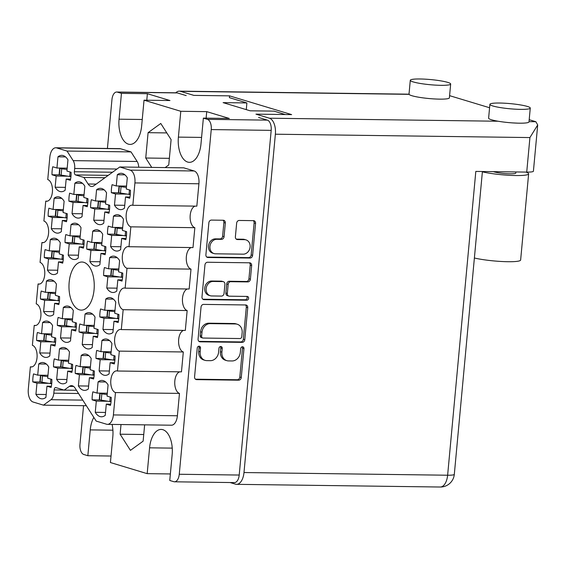 <?xml version="1.0" encoding="UTF-8"?>
<svg xmlns="http://www.w3.org/2000/svg" width="566" height="566" viewBox="0 0 566 566"><rect width="100%" height="100%" fill="white"/><g stroke="black" fill="none" stroke-linecap="round" stroke-linejoin="round"><path stroke-width="0.85" d="M92.131 399.837L96.305 401.103L95.265 412.31A18.176 9.551 -89.2 0 0 100.005 416.555A18.176 9.551 -89.2 0 0 101.434 416.781A18.176 9.551 -89.2 0 0 105.255 415.331L106.295 404.117L110.469 405.383A18.176 9.551 -89.2 0 0 111.212 397.374L107.038 396.108L108.078 384.901A18.176 9.551 -89.2 0 0 101.915 380.43A18.176 9.551 -89.2 0 0 98.088 381.88L97.048 393.094L92.874 391.828A18.176 9.551 -89.2 0 0 92.131 399.837L99.368 399.936M75.236 373.44L79.417 374.699L78.377 385.913A18.176 9.551 -89.2 0 0 83.117 390.158A18.176 9.551 -89.2 0 0 84.539 390.384A18.176 9.551 -89.2 0 0 88.36 388.927L89.4 377.72L93.581 378.979A18.176 9.551 -89.2 0 0 94.324 370.971L90.143 369.711L91.183 358.497A18.176 9.551 -89.2 0 0 85.02 354.033A18.176 9.551 -89.2 0 0 81.2 355.483L80.16 366.69L75.978 365.431A18.176 9.551 -89.2 0 0 75.236 373.44L82.473 373.539M79.077 332.016L83.259 333.275L82.219 344.482A18.176 9.551 -89.2 0 0 86.959 348.734A18.176 9.551 -89.2 0 0 88.381 348.953A18.176 9.551 -89.2 0 0 92.201 347.503L93.241 336.289L97.423 337.555A18.176 9.551 -89.2 0 0 98.166 329.546L93.984 328.28L95.024 317.073A18.176 9.551 -89.2 0 0 88.862 312.602A18.176 9.551 -89.2 0 0 85.041 314.052L84.001 325.266L79.82 324A18.176 9.551 -89.2 0 0 79.077 332.016L86.322 332.108M86.768 249.153L90.942 250.42L89.902 261.626A18.176 9.551 -89.2 0 0 94.642 265.871A18.176 9.551 -89.2 0 0 96.071 266.098A18.176 9.551 -89.2 0 0 99.892 264.647L100.932 253.434L105.106 254.7A18.176 9.551 -89.2 0 0 105.849 246.691L101.675 245.425L102.715 234.218A18.176 9.551 -89.2 0 0 96.545 229.746A18.176 9.551 -89.2 0 0 92.725 231.197L91.685 242.411L87.511 241.144A18.176 9.551 -89.2 0 0 86.768 249.153L94.006 249.252M90.61 207.729L94.784 208.988L93.744 220.202A18.176 9.551 -89.2 0 0 98.484 224.447A18.176 9.551 -89.2 0 0 99.913 224.674A18.176 9.551 -89.2 0 0 103.734 223.216L104.774 212.009L108.948 213.269A18.176 9.551 -89.2 0 0 109.691 205.26L105.517 204.001L106.557 192.787A18.176 9.551 -89.2 0 0 100.394 188.322A18.176 9.551 -89.2 0 0 96.567 189.773L95.527 200.98L91.352 199.72A18.176 9.551 -89.2 0 0 90.61 207.729L97.847 207.821M95.972 358.412L100.154 359.672L99.114 370.886A18.176 9.551 -89.2 0 0 103.847 375.131A18.176 9.551 -89.2 0 0 105.276 375.35A18.176 9.551 -89.2 0 0 109.096 373.9L110.137 362.693L114.311 363.952A18.176 9.551 -89.2 0 0 115.061 355.943L110.879 354.684L111.919 343.47A18.176 9.551 -89.2 0 0 105.757 339.006A18.176 9.551 -89.2 0 0 101.937 340.456L100.897 351.663L96.715 350.404A18.176 9.551 -89.2 0 0 95.972 358.412L103.21 358.504M99.814 316.981L103.995 318.248L102.955 329.454A18.176 9.551 -89.2 0 0 107.696 333.699A18.176 9.551 -89.2 0 0 109.118 333.926A18.176 9.551 -89.2 0 0 112.938 332.475L113.978 321.262L118.16 322.528A18.176 9.551 -89.2 0 0 118.902 314.519L114.721 313.253L115.761 302.046A18.176 9.551 -89.2 0 0 109.599 297.575A18.176 9.551 -89.2 0 0 105.778 299.025L104.738 310.239L100.557 308.972A18.176 9.551 -89.2 0 0 99.814 316.981L107.052 317.08M103.663 275.557L107.837 276.816L106.797 288.03A18.176 9.551 -89.2 0 0 111.537 292.275A18.176 9.551 -89.2 0 0 112.959 292.495A18.176 9.551 -89.2 0 0 116.78 291.044L117.82 279.837L122.001 281.097A18.176 9.551 -89.2 0 0 122.744 273.088L118.563 271.829L119.603 260.615A18.176 9.551 -89.2 0 0 113.441 256.143A18.176 9.551 -89.2 0 0 109.62 257.601L108.58 268.808L104.406 267.548A18.176 9.551 -89.2 0 0 103.663 275.557L110.901 275.649M107.505 234.126L111.679 235.392L110.639 246.599A18.176 9.551 -89.2 0 0 115.379 250.844A18.176 9.551 -89.2 0 0 116.808 251.071A18.176 9.551 -89.2 0 0 120.629 249.62L121.669 238.406L125.843 239.673A18.176 9.551 -89.2 0 0 126.586 231.657L122.412 230.397L123.452 219.191A18.176 9.551 -89.2 0 0 117.282 214.719A18.176 9.551 -89.2 0 0 113.462 216.17L112.422 227.383L108.248 226.117A18.176 9.551 -89.2 0 0 107.505 234.126L114.742 234.225M52.008 174.774L56.183 176.033L55.143 187.24A18.176 9.551 -89.2 0 0 59.883 191.492A18.176 9.551 -89.2 0 0 61.312 191.711A18.176 9.551 -89.2 0 0 65.132 190.261L66.172 179.047L70.347 180.313A18.176 9.551 -89.2 0 0 71.09 172.305L66.915 171.038L67.955 159.831A18.176 9.551 -89.2 0 0 61.786 155.36A18.176 9.551 -89.2 0 0 57.965 156.81L56.925 168.024L52.751 166.758A18.176 9.551 -89.2 0 0 52.008 174.774L59.246 174.866M48.167 216.198L52.341 217.457L51.301 228.671A18.176 9.551 -89.2 0 0 56.041 232.916A18.176 9.551 -89.2 0 0 57.463 233.142A18.176 9.551 -89.2 0 0 61.291 231.685L62.331 220.478L66.505 221.738A18.176 9.551 -89.2 0 0 67.248 213.729L63.074 212.469L64.114 201.255A18.176 9.551 -89.2 0 0 57.944 196.791A18.176 9.551 -89.2 0 0 54.124 198.242L53.084 209.448L48.909 208.189A18.176 9.551 -89.2 0 0 48.167 216.198L55.404 216.297M44.325 257.629L48.499 258.888L47.459 270.095A18.176 9.551 -89.2 0 0 52.199 274.347A18.176 9.551 -89.2 0 0 53.621 274.567A18.176 9.551 -89.2 0 0 57.442 273.116L58.482 261.902L62.663 263.169A18.176 9.551 -89.2 0 0 63.406 255.16L59.225 253.893L60.265 242.687A18.176 9.551 -89.2 0 0 54.103 238.215A18.176 9.551 -89.2 0 0 50.282 239.666L49.242 250.88L45.068 249.62A18.176 9.551 -89.2 0 0 44.325 257.629L51.563 257.721M40.476 299.053L44.657 300.313L43.617 311.526A18.176 9.551 -89.2 0 0 48.358 315.771A18.176 9.551 -89.2 0 0 49.78 315.998A18.176 9.551 -89.2 0 0 53.6 314.54L54.64 303.334L58.822 304.593A18.176 9.551 -89.2 0 0 59.564 296.584L55.383 295.325L56.423 284.111A18.176 9.551 -89.2 0 0 50.261 279.646A18.176 9.551 -89.2 0 0 46.44 281.097L45.4 292.304L41.219 291.044A18.176 9.551 -89.2 0 0 40.476 299.053L47.714 299.152M36.634 340.484L40.816 341.744L39.776 352.951A18.176 9.551 -89.2 0 0 44.509 357.203A18.176 9.551 -89.2 0 0 45.938 357.422A18.176 9.551 -89.2 0 0 49.758 355.972L50.798 344.765L54.973 346.024A18.176 9.551 -89.2 0 0 55.716 338.015L51.541 336.749L52.581 325.542A18.176 9.551 -89.2 0 0 46.419 321.071A18.176 9.551 -89.2 0 0 42.599 322.528L41.559 333.735L37.377 332.475A18.176 9.551 -89.2 0 0 36.634 340.484L43.872 340.576M68.903 201.171L73.078 202.43L72.038 213.644A18.176 9.551 -89.2 0 0 76.778 217.889A18.176 9.551 -89.2 0 0 78.2 218.108A18.176 9.551 -89.2 0 0 82.028 216.658L83.068 205.451L87.242 206.71A18.176 9.551 -89.2 0 0 87.985 198.701L83.81 197.442L84.85 186.228A18.176 9.551 -89.2 0 0 78.681 181.757A18.176 9.551 -89.2 0 0 74.861 183.214L73.821 194.421L69.646 193.162A18.176 9.551 -89.2 0 0 68.903 201.171L76.141 201.263M65.055 242.595L69.236 243.861L68.196 255.068A18.176 9.551 -89.2 0 0 72.936 259.313A18.176 9.551 -89.2 0 0 74.358 259.539A18.176 9.551 -89.2 0 0 78.179 258.089L79.219 246.875L83.4 248.141A18.176 9.551 -89.2 0 0 84.143 240.133L79.962 238.866L81.002 227.659A18.176 9.551 -89.2 0 0 74.839 223.188A18.176 9.551 -89.2 0 0 71.019 224.638L69.979 235.852L65.797 234.586A18.176 9.551 -89.2 0 0 65.055 242.595L72.292 242.694M111.346 192.702L115.521 193.961L114.481 205.175A18.176 9.551 -89.2 0 0 119.221 209.42A18.176 9.551 -89.2 0 0 120.65 209.639A18.176 9.551 -89.2 0 0 124.47 208.189L125.511 196.982L129.685 198.242A18.176 9.551 -89.2 0 0 130.428 190.233L126.253 188.973L127.293 177.759A18.176 9.551 -89.2 0 0 121.131 173.288A18.176 9.551 -89.2 0 0 117.304 174.745L116.263 185.952L112.089 184.693A18.176 9.551 -89.2 0 0 111.346 192.702L118.584 192.794M57.371 325.45L61.545 326.716L60.505 337.923A18.176 9.551 -89.2 0 0 65.246 342.168A18.176 9.551 -89.2 0 0 66.675 342.395A18.176 9.551 -89.2 0 0 70.495 340.944L71.535 329.73L75.71 330.997A18.176 9.551 -89.2 0 0 76.452 322.988L72.278 321.721L73.318 310.515A18.176 9.551 -89.2 0 0 67.156 306.043A18.176 9.551 -89.2 0 0 63.328 307.494L62.288 318.708L58.114 317.441A18.176 9.551 -89.2 0 0 57.371 325.45L64.609 325.549M53.529 366.881L57.704 368.141L56.664 379.354A18.176 9.551 -89.2 0 0 61.404 383.599A18.176 9.551 -89.2 0 0 62.833 383.819A18.176 9.551 -89.2 0 0 66.654 382.368L67.694 371.162L71.868 372.421A18.176 9.551 -89.2 0 0 72.611 364.412L68.436 363.153L69.477 351.939A18.176 9.551 -89.2 0 0 63.307 347.474A18.176 9.551 -89.2 0 0 59.487 348.925L58.447 360.132L54.272 358.872A18.176 9.551 -89.2 0 0 53.529 366.881L60.767 366.973M46.186 394.516L35.927 394.382A18.176 9.551 -89.2 0 0 40.667 398.627A18.176 9.551 -89.2 0 0 42.096 398.853A18.176 9.551 -89.2 0 0 45.917 397.396L46.957 386.189L51.372 386.245M243.189 254.169A7.344 6.176 106.8 0 0 250.108 246.995A7.344 6.176 106.8 0 0 245.984 239.885A7.344 6.176 106.8 0 0 244.533 239.666L237.465 239.567A2.745 2.306 106.8 0 1 236.928 239.489A2.745 2.306 106.8 0 1 235.385 236.829L236.652 223.138A2.745 2.306 106.8 0 1 239.241 220.457L253.483 220.648A2.745 2.306 106.8 0 1 254.028 220.726A2.745 2.306 106.8 0 1 255.57 223.386L252.599 255.379A2.745 2.306 106.8 0 1 250.016 258.054L207.984 257.502A2.745 2.306 106.8 0 1 207.439 257.417A2.745 2.306 106.8 0 1 205.897 254.757L208.868 222.771A2.745 2.306 106.8 0 1 211.451 220.089L223.245 220.245A2.745 2.306 106.8 0 1 223.789 220.33A2.745 2.306 106.8 0 1 225.332 222.99L224.058 236.68A2.745 2.306 106.8 0 1 221.469 239.361L216.863 239.298A7.344 6.176 106.8 0 0 210.064 245.609A7.344 6.176 106.8 0 0 214.061 253.575A7.344 6.176 106.8 0 0 215.512 253.801L243.189 254.169M248.615 298.346A1.924 1.613 106.8 0 0 247.158 296.428L229.407 296.188A2.745 2.306 106.8 0 1 228.869 296.11A2.745 2.306 106.8 0 1 227.327 293.45L228.169 284.365A2.745 2.306 106.8 0 1 230.758 281.691L247.802 281.91A2.745 2.306 106.8 0 0 250.391 279.236L251.658 265.539A2.745 2.306 106.8 0 0 250.115 262.886A2.745 2.306 106.8 0 0 249.578 262.801L207.545 262.249A2.745 2.306 106.8 0 0 204.956 264.923L201.984 296.917A2.745 2.306 106.8 0 0 203.527 299.577A2.745 2.306 106.8 0 0 204.071 299.655L246.804 300.221A1.924 1.613 106.8 0 0 248.615 298.346M202.861 299.223L245.361 299.782A1.924 1.613 106.8 0 0 246.691 296.421M119.759 166.991L130.159 170.133L194.152 170.974L183.752 167.833L119.759 166.991L93.892 185.754A11.186 5.879 90.8 0 1 91.742 186.497A11.186 5.879 90.8 0 1 90.864 186.355A11.186 5.879 90.8 0 1 88.105 184.007L96.156 184.113M83.818 262.32A24.048 12.636 -89.2 0 0 81.928 262.023A24.048 12.636 -89.2 0 0 69.031 284.104A24.048 12.636 -89.2 0 0 79.41 309.821A24.048 12.636 -89.2 0 0 81.292 310.118A24.048 12.636 -89.2 0 0 94.189 288.037A24.048 12.636 -89.2 0 0 83.818 262.32M203.371 118.117L229.301 118.457L206.724 111.636L180.795 111.29L178.396 137.114A21.812 11.461 -89.2 0 0 187.693 162.067A21.812 11.461 -89.2 0 0 189.398 162.336A21.812 11.461 -89.2 0 0 200.98 143.934L203.371 118.117L207.425 119.341L267.378 120.126A8.95 4.705 90.8 0 1 271.185 130.364L239.213 475.044A8.95 4.705 90.8 0 1 234.465 482.593L174.512 481.8A8.95 4.705 -89.2 0 0 179.259 474.258L211.238 129.579A8.95 4.705 -89.2 0 0 207.425 119.341M180.795 111.29L144.033 100.182L141.642 126.006A21.812 11.461 90.8 0 1 130.06 144.408A21.812 11.461 90.8 0 1 128.348 144.139A21.812 11.461 90.8 0 1 119.058 119.185L121.457 93.362L117.403 92.138A8.95 4.705 -89.2 0 0 116.702 92.025A8.95 4.705 -89.2 0 0 111.955 99.574L107.42 148.462M35.927 394.382L36.967 383.175L32.793 381.909L40.03 382.008M32.793 381.909A18.176 9.551 90.8 0 1 33.535 373.9L37.71 375.159L38.75 363.952A18.176 9.551 -89.2 0 1 42.57 362.502A18.176 9.551 -89.2 0 1 48.74 366.973L47.7 378.18L51.874 379.439A18.176 9.551 90.8 0 1 51.131 387.448L46.957 386.189M245.665 304.954L203.633 304.402A2.745 2.306 106.8 0 0 201.043 307.083L198.079 339.069A2.745 2.306 106.8 0 0 199.621 341.73A2.745 2.306 106.8 0 0 200.159 341.814L242.191 342.366A2.745 2.306 106.8 0 0 244.781 339.685L247.745 307.699A2.745 2.306 106.8 0 0 246.21 305.039A2.745 2.306 106.8 0 0 245.665 304.954M200.166 351.854L200.513 348.125A1.924 1.613 106.8 0 0 197.244 348.083L194.57 376.885A2.745 2.306 106.8 0 0 196.112 379.545A2.745 2.306 106.8 0 0 196.65 379.63L238.682 380.182A2.745 2.306 106.8 0 0 241.272 377.508L243.946 348.698A1.924 1.613 106.8 0 0 240.677 348.656L240.331 352.385A8.787 7.386 106.8 0 1 232.053 360.959L228.551 360.917A8.787 7.386 106.8 0 1 226.81 360.648A8.787 7.386 106.8 0 1 221.879 352.144L222.226 348.415A1.924 1.613 106.8 0 0 218.957 348.373L218.61 352.102A8.787 7.386 106.8 0 1 210.333 360.676L206.831 360.627A8.787 7.386 106.8 0 1 205.097 360.365A8.787 7.386 106.8 0 1 200.166 351.854L198.716 351.415A8.787 7.386 106.8 0 0 203.647 359.926L205.097 360.365M83.556 405.68L79.976 444.253A8.95 4.705 -89.2 0 0 83.789 454.491L87.843 455.715L90.235 429.891A21.812 11.461 -89.2 0 1 93.836 417.404M170.359 473.954L147.181 473.65L110.42 462.542L112.818 436.719A21.812 11.461 -89.2 0 0 112.082 424.422M147.181 473.65L149.573 447.826A21.812 11.461 90.8 0 1 161.154 429.424A21.812 11.461 90.8 0 1 172.156 454.647L169.758 480.47L173.812 481.694A8.95 4.705 -89.2 0 0 174.512 481.8M121.011 424.542L120.112 434.207L130.442 450.359L143.127 441.162L144.641 424.854M165.145 167.593L168.746 164.975L171.102 139.625L160.772 123.473L148.087 132.67L145.738 158.02L151.738 167.416M120.629 148.766L56.635 147.917A11.186 5.879 -89.2 0 0 55.758 147.783L119.751 148.625A11.186 5.879 90.8 0 1 120.629 148.766L131.036 151.907L137.156 161.48A8.391 4.408 90.8 0 1 138.72 167.239M194.152 170.974A11.186 5.879 90.8 0 1 198.921 183.773L196.841 206.144L132.847 205.302A10.91 5.731 90.8 0 0 131.991 205.168A10.91 5.731 90.8 0 0 126.147 215.179A10.91 5.731 90.8 0 0 130.845 226.846L129.006 246.726L192.999 247.575L194.845 227.688A10.91 5.731 90.8 0 1 190.112 216.842A10.91 5.731 90.8 0 1 195.129 206.123M191.004 269.119L127.003 268.27L125.157 288.158L189.157 289L191.004 269.119A10.91 5.731 90.8 0 1 186.271 258.266A10.91 5.731 90.8 0 1 191.287 247.554M187.445 288.978A10.91 5.731 -89.2 0 0 182.429 299.697A10.91 5.731 -89.2 0 0 187.155 310.543L185.315 330.431L121.315 329.582A10.91 5.731 -89.2 0 0 120.459 329.447A10.91 5.731 -89.2 0 0 114.615 339.466A10.91 5.731 -89.2 0 0 119.32 351.125L117.473 371.013A10.91 5.731 -89.2 0 0 116.617 370.879A10.91 5.731 -89.2 0 0 110.773 380.89A10.91 5.731 -89.2 0 0 115.478 392.556L113.398 414.928L177.399 415.769A11.186 5.879 90.8 0 1 171.463 425.208L107.462 424.358A11.186 5.879 -89.2 0 0 113.398 414.928M183.596 330.41A10.91 5.731 -89.2 0 0 178.58 341.128A10.91 5.731 -89.2 0 0 183.313 351.974L181.467 371.855L117.473 371.013M179.755 371.834A10.91 5.731 -89.2 0 0 174.738 382.552A10.91 5.731 -89.2 0 0 179.472 393.398L177.399 415.769M111.021 456.026L87.843 455.715M258.549 117.459L267.378 120.126M410.293 80.28A20.277 2.582 5.3 0 0 420.481 83.492A20.277 2.582 5.3 0 0 440.971 85.325A20.277 2.582 5.3 0 0 450.67 84.023A20.277 2.582 5.3 0 0 440.475 80.811A20.277 2.582 5.3 0 0 419.986 78.978A20.277 2.582 5.3 0 0 410.293 80.28L409.013 94.09A20.277 2.582 5.3 0 0 409.077 94.338L180.405 91.317L193.869 95.385L229.555 95.859L229.386 97.649L246.896 102.941L223.11 102.63L250.172 110.809L273.965 111.12L285.257 114.53M116.702 92.025L176.656 92.817A8.95 4.705 90.8 0 1 177.356 92.93L186.186 95.597M144.033 100.182L169.963 100.529L147.386 93.701L121.457 93.362M246.281 109.627L246.896 102.941M43.617 242.581L41.905 242.559L40.059 262.44A10.91 5.731 90.8 0 1 44.764 274.107A10.91 5.731 90.8 0 1 38.92 284.118A10.91 5.731 90.8 0 1 38.063 283.983L36.217 303.871A10.91 5.731 90.8 0 1 40.922 315.538A10.91 5.731 90.8 0 1 35.071 325.549A10.91 5.731 90.8 0 1 34.222 325.415L32.375 345.295A10.91 5.731 90.8 0 1 37.08 356.962A10.91 5.731 90.8 0 1 31.229 366.973A10.91 5.731 90.8 0 1 30.373 366.839L28.3 389.21A11.186 5.879 -89.2 0 0 33.061 402.009L43.469 405.15L50.982 399.695A8.391 4.408 -89.2 0 0 53.82 393.179L54.124 389.917A2.795 1.472 90.8 0 1 55.609 387.554A2.795 1.472 90.8 0 1 55.829 387.59L64.191 390.115L69.328 386.387A11.186 5.879 90.8 0 1 71.486 385.644A11.186 5.879 90.8 0 1 75.115 388.142L96.185 421.083L106.585 424.224A11.186 5.879 -89.2 0 0 107.462 424.358M39.776 284.005L38.063 283.983M35.934 325.436L34.222 325.415M32.092 366.867L30.373 366.839M86.357 405.716L43.469 405.15M76.488 390.278L64.191 390.115M179.472 393.398L115.478 392.556M183.313 351.974L119.32 351.125M187.155 310.543L123.162 309.701L121.315 329.582M125.157 288.158A10.91 5.731 -89.2 0 0 124.308 288.023A10.91 5.731 -89.2 0 0 118.457 298.034A10.91 5.731 -89.2 0 0 123.162 309.701M127.003 268.27A10.91 5.731 90.8 0 1 122.298 256.61A10.91 5.731 90.8 0 1 128.149 246.592A10.91 5.731 90.8 0 1 129.006 246.726M194.845 227.688L130.845 226.846M198.921 183.773L134.92 182.931L132.847 205.302M104.943 177.731L83.917 177.455L88.105 184.007M108.219 175.361L75.554 174.929L83.917 177.455M116.95 169.029L74.67 168.47L74.365 171.731L112.528 172.234M131.036 151.907L67.036 151.058L73.163 160.638L137.156 161.48M56.635 147.917L67.036 151.058M55.758 147.783A11.186 5.879 -89.2 0 0 49.822 157.214L47.749 179.585A10.91 5.731 -89.2 0 1 52.454 191.251A10.91 5.731 -89.2 0 1 46.603 201.263A10.91 5.731 -89.2 0 1 45.747 201.128L43.9 221.016A10.91 5.731 -89.2 0 1 48.605 232.683A10.91 5.731 -89.2 0 1 42.761 242.694A10.91 5.731 -89.2 0 1 41.905 242.559M47.459 201.149L45.747 201.128M74.67 168.47A8.391 4.408 -89.2 0 0 73.163 160.638M134.92 182.931A11.186 5.879 -89.2 0 0 130.159 170.133M75.554 174.929A2.795 1.472 90.8 0 1 74.365 171.731M169.361 158.331L145.738 158.02M166.814 132.918L148.087 132.67M143.743 434.518L120.112 434.207M147.386 93.701L146.785 100.217M206.724 111.636L206.123 118.153M226.81 360.648L225.367 360.209A8.787 7.386 106.8 0 1 220.436 351.705L220.782 347.977A1.924 1.613 106.8 0 0 220.358 346.548M195.447 379.199L237.239 379.751A2.745 2.306 106.8 0 0 239.828 377.069L242.496 348.26A1.924 1.613 106.8 0 0 242.078 346.838M198.716 351.415L199.062 347.687A1.924 1.613 106.8 0 0 198.645 346.265M198.956 341.376L240.748 341.928A2.745 2.306 106.8 0 0 243.33 339.246L246.302 307.26A2.745 2.306 106.8 0 0 245.425 304.954M201.623 336.133A1.924 1.613 106.8 0 0 203.081 338.051L239.977 338.539A1.924 1.613 106.8 0 0 241.788 336.664L242.149 332.73A8.787 7.386 106.8 0 0 237.218 324.226A8.787 7.386 106.8 0 0 235.484 323.957L210.262 323.625A8.787 7.386 106.8 0 0 201.984 332.2L201.623 336.133L200.173 335.695A1.924 1.613 106.8 0 0 201.255 337.555L202.699 337.994M237.218 324.226L235.774 323.787A8.787 7.386 106.8 0 0 234.034 323.519L235.484 323.957M200.173 335.695L200.541 331.761A8.787 7.386 106.8 0 1 208.819 323.186L234.034 323.519M228.869 296.11L227.419 295.671A2.745 2.306 106.8 0 1 225.876 293.011L226.718 283.934A2.745 2.306 106.8 0 1 229.308 281.252L246.351 281.479A2.745 2.306 106.8 0 0 248.941 278.797L250.214 265.107A2.745 2.306 106.8 0 0 249.337 262.794M213.064 281.458A7.344 6.176 106.8 0 0 206.272 287.761A7.344 6.176 106.8 0 0 210.269 295.735A7.344 6.176 106.8 0 0 211.719 295.954L221.469 296.089A2.745 2.306 106.8 0 0 224.058 293.407L224.9 284.323A2.745 2.306 106.8 0 0 223.358 281.663A2.745 2.306 106.8 0 0 222.813 281.585L213.064 281.458L211.62 281.019A7.344 6.176 106.8 0 0 204.821 287.33A7.344 6.176 106.8 0 0 208.826 295.296L210.269 295.735M223.358 281.663L221.907 281.231A2.745 2.306 106.8 0 0 221.37 281.146L222.813 281.585M211.62 281.019L221.37 281.146M214.061 253.575L212.618 253.144A7.344 6.176 106.8 0 1 208.621 245.17A7.344 6.176 106.8 0 1 215.413 238.859L220.025 238.923A2.745 2.306 106.8 0 0 222.608 236.241L223.881 222.551A2.745 2.306 106.8 0 0 223.004 220.245M245.984 239.885L244.533 239.446A7.344 6.176 106.8 0 0 243.083 239.227L244.533 239.666M236.263 239.135L243.083 239.227M206.774 257.07L248.566 257.622A2.745 2.306 106.8 0 0 251.155 254.941L254.12 222.947A2.745 2.306 106.8 0 0 253.243 220.641M46.355 364.051L38.75 363.952M37.71 375.159L47.968 375.3M36.967 383.175L47.968 383.316M67.092 349.024L59.487 348.925M58.447 360.132L68.705 360.266M57.704 368.141L68.705 368.289M66.922 379.489L56.664 379.354M67.694 371.162L72.108 371.218M70.934 307.593L63.328 307.494M62.288 318.708L72.547 318.842M61.545 326.716L72.547 326.858M70.764 338.058L60.505 337.923M71.535 329.73L75.95 329.794M124.909 174.844L117.304 174.745M116.263 185.952L126.522 186.087M115.521 193.961L126.522 194.11M124.739 205.309L114.481 205.175M125.511 196.982L129.925 197.039M78.624 224.737L71.019 224.638M69.979 235.852L80.231 235.987M69.236 243.861L80.238 244.003M78.448 255.202L68.196 255.068M79.219 246.875L83.641 246.932M82.466 183.313L74.861 183.214M73.821 194.421L84.072 194.555M73.078 202.43L84.079 202.578M82.289 213.778L72.038 213.644M83.068 205.451L87.482 205.508M50.197 322.627L42.599 322.528M41.559 333.735L51.81 333.869M40.816 341.744L51.81 341.892M50.027 353.092L39.776 352.951M50.798 344.765L55.213 344.821M54.039 281.196L46.44 281.097M45.4 292.304L55.652 292.445M44.657 300.313L55.659 300.461M53.869 311.661L43.617 311.526M54.64 303.334L59.062 303.39M57.888 239.772L50.282 239.666M49.242 250.88L59.494 251.014M48.499 258.888L59.501 259.03M57.711 270.237L47.459 270.095M58.482 261.902L62.904 261.966M61.729 198.341L54.124 198.242M53.084 209.448L63.335 209.59M52.341 217.457L63.342 217.606M61.553 228.805L51.301 228.671M62.331 220.478L66.746 220.535M65.571 156.916L57.965 156.81M56.925 168.024L67.184 168.159M56.183 176.033L67.184 176.175M65.401 187.374L55.143 187.24M66.172 179.047L70.587 179.111M121.067 216.269L113.462 216.17M112.422 227.383L122.673 227.518M111.679 235.392L122.681 235.534M120.891 246.734L110.639 246.599M121.669 238.406L126.084 238.463M117.226 257.7L109.62 257.601M108.58 268.808L118.832 268.942M107.837 276.816L118.839 276.965M117.049 288.165L106.797 288.03M117.82 279.837L122.242 279.894M113.384 299.124L105.778 299.025M104.738 310.239L114.99 310.373M103.995 318.248L114.997 318.389M113.207 329.589L102.955 329.454M113.978 321.262L118.4 321.318M109.535 340.555L101.937 340.456M100.897 351.663L111.148 351.797M100.154 359.672L111.155 359.82M109.365 371.02L99.114 370.886M110.137 362.693L114.551 362.749M104.172 189.872L96.567 189.773M95.527 200.98L105.785 201.114M94.784 208.988L105.785 209.137M104.002 220.337L93.744 220.202M104.774 212.009L109.188 212.066M100.331 231.303L92.725 231.197M91.685 242.411L101.944 242.545M90.942 250.42L101.944 250.561M100.161 261.761L89.902 261.626M100.932 253.434L105.347 253.497M92.647 314.158L85.041 314.052M84.001 325.266L94.253 325.4M83.259 333.275L94.26 333.416M92.47 344.623L82.219 344.482M93.241 336.289L97.663 336.353M88.798 355.582L81.2 355.483M80.16 366.69L90.411 366.832M79.417 374.699L90.418 374.848M88.629 386.047L78.377 385.913M89.4 377.72L93.822 377.777M105.693 381.979L98.088 381.88M97.048 393.094L107.307 393.228M96.305 401.103L107.307 401.244M105.524 412.444L95.265 412.31M106.295 404.117L110.71 404.174M126.402 187.388L121.046 186.73L119.164 185.988M130.286 194.435L129.105 194.421A6.155 0.785 -174.7 0 1 129.02 194.414L118.45 192.688L119.058 186.058M130.336 193.82L129.105 194.421M121.046 186.73L120.438 193.36M520.571 109.372A20.277 2.582 5.3 0 0 530.271 108.078A20.277 2.582 5.3 0 0 520.076 104.866A20.277 2.582 5.3 0 0 499.587 103.033A20.277 2.582 5.3 0 0 489.894 104.328A20.277 2.582 5.3 0 0 500.082 107.54A20.277 2.582 5.3 0 0 520.571 109.372M489.894 104.328L488.614 118.138A20.277 2.582 5.3 0 0 498.087 121.23A20.277 2.582 5.3 0 0 519.291 123.183A20.277 2.582 5.3 0 0 528.991 121.888L530.271 108.078M409.077 94.338A20.277 2.582 5.3 0 0 439.69 99.135A20.277 2.582 5.3 0 0 449.39 97.833L450.67 84.023M512.605 122.907L517.876 123.155M515.916 171.951L515.817 173.033A11.886 1.514 -174.7 0 1 510.136 173.797A11.886 1.514 -174.7 0 1 493.403 171.654M449.588 95.661L489.576 107.745M529.189 119.709L535.868 121.732L537.7 124.959L529.925 137.566L275.373 134.206A13.98 7.344 -89.2 0 0 269.416 118.209L255.952 114.148L291.639 114.615L229.555 95.859M537.7 124.959L533.413 171.194A13.98 1.776 -174.7 0 1 526.727 172.092L475.815 171.42L447.628 475.221A13.98 7.344 90.8 0 1 440.207 487.022L236.567 484.333A13.98 7.344 -89.2 0 0 243.988 472.539L275.373 134.206M180.405 91.317A13.98 7.344 -89.2 0 0 179.309 91.147A13.98 7.344 -89.2 0 0 175.771 92.81M236.567 484.333A13.98 7.344 -89.2 0 1 235.47 484.156L230.1 482.536M525.984 172.085A26.567 3.382 -174.7 0 1 528.63 173.847L520.635 260.013A26.567 3.382 -174.7 0 1 503.422 261.584A26.567 3.382 -174.7 0 1 474.386 258.004M528.63 173.847A26.567 3.382 -174.7 0 1 511.416 175.41A26.567 3.382 -174.7 0 1 482.381 171.838M47.848 376.595L42.492 375.944L40.611 375.201M51.725 383.649L50.551 383.635A6.155 0.785 -174.7 0 1 50.466 383.621L39.889 381.894L40.504 375.272M51.782 383.026L50.551 383.635M42.492 375.944L41.877 382.574M68.578 361.568L63.229 360.917L61.347 360.174M72.462 368.622L71.281 368.6A6.155 0.785 -174.7 0 1 71.203 368.593L60.626 366.867L61.241 360.238M72.519 367.999L71.281 368.6M63.229 360.917L62.614 367.539M72.427 320.144L67.071 319.486L65.189 318.743M76.311 327.19L75.129 327.176A6.155 0.785 -174.7 0 1 75.045 327.169L64.474 325.443L65.083 318.814M76.36 326.575L75.129 327.176M67.071 319.486L66.463 326.115M80.11 237.288L74.762 236.63L72.88 235.888M83.994 244.335L82.813 244.321A6.155 0.785 -174.7 0 1 82.735 244.307L72.158 242.588L72.773 235.958M84.051 243.713L82.813 244.321M74.762 236.63L74.146 243.26M83.952 195.857L78.603 195.199L76.721 194.463M87.836 202.911L86.655 202.89A6.155 0.785 -174.7 0 1 86.577 202.883L76 201.156L76.615 194.527M87.893 202.288L86.655 202.89M78.603 195.199L77.988 201.829M51.69 335.171L46.341 334.513L44.452 333.77M55.574 342.218L54.393 342.204A6.155 0.785 -174.7 0 1 54.308 342.197L43.738 340.47L44.353 333.841M55.624 341.602L54.393 342.204M46.341 334.513L45.726 341.142M55.532 293.74L50.183 293.089L48.294 292.346M59.416 300.794L58.234 300.779A6.155 0.785 -174.7 0 1 58.157 300.765L47.579 299.039L48.195 292.41M59.472 300.171L58.234 300.779M50.183 293.089L49.567 299.718M59.373 252.316L54.025 251.658L52.143 250.915M63.258 259.362L62.076 259.348A6.155 0.785 -174.7 0 1 61.998 259.341L51.421 257.615L52.037 250.986M63.314 258.747L62.076 259.348M54.025 251.658L53.409 258.287M63.215 210.885L57.866 210.234L55.984 209.491M67.099 217.938L65.918 217.924A6.155 0.785 -174.7 0 1 65.84 217.91L55.263 216.184L55.878 209.554M67.156 217.316L65.918 217.924M57.866 210.234L57.251 216.863M67.064 169.46L61.708 168.802L59.826 168.06M70.941 176.507L69.767 176.493A6.155 0.785 -174.7 0 1 69.682 176.486L59.105 174.76L59.72 168.13M70.998 175.892L69.767 176.493M61.708 168.802L61.093 175.432M122.553 228.813L117.204 228.162L115.323 227.419M126.437 235.866L125.256 235.852A6.155 0.785 -174.7 0 1 125.178 235.838L114.601 234.119L115.216 227.49M126.494 235.244L125.256 235.852M117.204 228.162L116.589 234.791M118.711 270.244L113.363 269.586L111.481 268.85M122.596 277.298L121.414 277.276A6.155 0.785 -174.7 0 1 121.336 277.269L110.759 275.543L111.375 268.914M122.652 276.675L121.414 277.276M113.363 269.586L112.747 276.215M114.87 311.675L109.521 311.017L107.632 310.274M118.754 318.722L117.572 318.708A6.155 0.785 -174.7 0 1 117.495 318.693L106.917 316.974L107.533 310.345M118.81 318.099L117.572 318.708M109.521 311.017L108.905 317.646M111.028 353.099L105.679 352.441L103.79 351.705M114.912 360.153L113.731 360.132A6.155 0.785 -174.7 0 1 113.653 360.125L103.076 358.398L103.691 351.769M114.962 359.53L113.731 360.132M105.679 352.441L105.064 359.07M105.665 202.416L100.309 201.765L98.427 201.022M109.549 209.47L108.368 209.455A6.155 0.785 -174.7 0 1 108.283 209.441L97.713 207.715L98.328 201.086M109.599 208.847L108.368 209.455M100.309 201.765L99.701 208.387M101.823 243.847L96.468 243.189L94.586 242.446M105.701 250.894L104.526 250.88A6.155 0.785 -174.7 0 1 104.441 250.872L93.864 249.146L94.48 242.517M105.757 250.278L104.526 250.88M96.468 243.189L95.852 249.818M94.133 326.702L88.784 326.044L86.902 325.301M98.017 333.749L96.836 333.735A6.155 0.785 -174.7 0 1 96.758 333.728L86.181 332.001L86.796 325.372M98.074 333.133L96.836 333.735M88.784 326.044L88.169 332.674M90.291 368.126L84.942 367.476L83.053 366.733M94.175 375.18L92.994 375.166A6.155 0.785 -174.7 0 1 92.916 375.152L82.339 373.426L82.954 366.796M94.232 374.558L92.994 375.166M84.942 367.476L84.327 374.105M107.186 394.53L101.83 393.872L99.949 393.129M111.07 401.577L109.889 401.563A6.155 0.785 -174.7 0 1 109.804 401.556L99.234 399.829L99.842 393.2M111.12 400.954L109.889 401.563M101.83 393.872L101.215 400.502M179.259 474.258L239.213 475.044M271.185 130.364L211.238 129.579M177.356 92.93L117.403 92.138M82.778 400.12L50.982 399.695M53.82 393.179L78.547 393.504M63.951 390.045L54.124 389.917M73.615 386.444L69.328 386.387M142.243 119.49L119.058 119.185M112.903 430.195L90.235 429.891M172.241 448.123L149.573 447.826M201.581 137.418L178.396 137.114M220.782 347.977L222.226 348.415M220.436 351.705L221.879 352.144M242.496 348.26L243.946 348.698M239.828 377.069L241.272 377.508M237.239 379.751L238.682 380.182M195.61 379.312L196.65 379.63M199.062 347.687L200.513 348.125M246.302 307.26L247.745 307.699M243.33 339.246L244.781 339.685M240.748 341.928L242.191 342.366M199.119 341.496L200.159 341.814M208.819 323.186L210.262 323.625M200.541 331.761L201.984 332.2M250.214 265.107L251.658 265.539M248.941 278.797L250.391 279.236M246.351 281.479L247.802 281.91M229.308 281.252L230.758 281.691M226.718 283.934L228.169 284.365M225.876 293.011L227.327 293.45M245.361 299.782L246.804 300.221M203.031 299.343L204.071 299.655M223.881 222.551L225.332 222.99M222.608 236.241L224.058 236.68M220.025 238.923L221.469 239.361M215.413 238.859L216.863 239.298M236.425 239.255L237.465 239.567M254.12 222.947L255.57 223.386M251.155 254.941L252.599 255.379M248.566 257.622L250.016 258.054M206.944 257.19L207.984 257.502M129.437 189.935L129.02 194.414M119.348 186.221L118.733 192.843M269.416 118.209L498.087 121.23M529.012 121.64L535.868 121.732M526.727 172.092L529.925 137.566M243.988 472.539L447.628 475.221A13.98 1.776 -174.7 0 0 454.314 474.329L482.409 171.505M50.883 379.142L50.466 383.621M40.787 375.428L40.179 382.057M71.62 364.115L71.203 368.593M61.524 360.4L60.909 367.03M75.462 322.684L75.045 327.169M65.373 318.969L64.757 325.599M83.145 239.828L82.735 244.307M73.056 236.114L72.441 242.743M86.994 198.404L86.577 202.883M76.898 194.69L76.283 201.319M54.725 337.711L54.308 342.197M44.636 333.997L44.021 340.626M58.567 296.287L58.157 300.765M48.478 292.572L47.862 299.202M62.416 254.856L61.998 259.341M52.32 251.141L51.704 257.771M66.257 213.432L65.84 217.91M56.161 209.717L55.546 216.346M70.099 172L69.682 176.486M60.003 168.286L59.395 174.915M125.595 231.36L125.178 235.838M115.499 227.645L114.884 234.274M121.754 272.791L121.336 277.269M111.658 269.076L111.042 275.699M117.905 314.215L117.495 318.693M107.816 310.501L107.2 317.13M114.063 355.646L113.653 360.125M103.974 351.932L103.359 358.561M108.7 204.963L108.283 209.441M98.611 201.248L97.996 207.878M104.859 246.387L104.441 250.872M94.763 242.673L94.154 249.302M97.175 329.242L96.758 333.728M87.079 325.528L86.464 332.157M93.326 370.673L92.916 375.152M83.237 366.959L82.622 373.588M110.221 397.07L109.804 401.556M100.132 393.356L99.517 399.985M409.02 94.175L179.309 91.147M440.207 487.022A13.98 13.98 0 0 0 454.314 474.329"/></g></svg>
